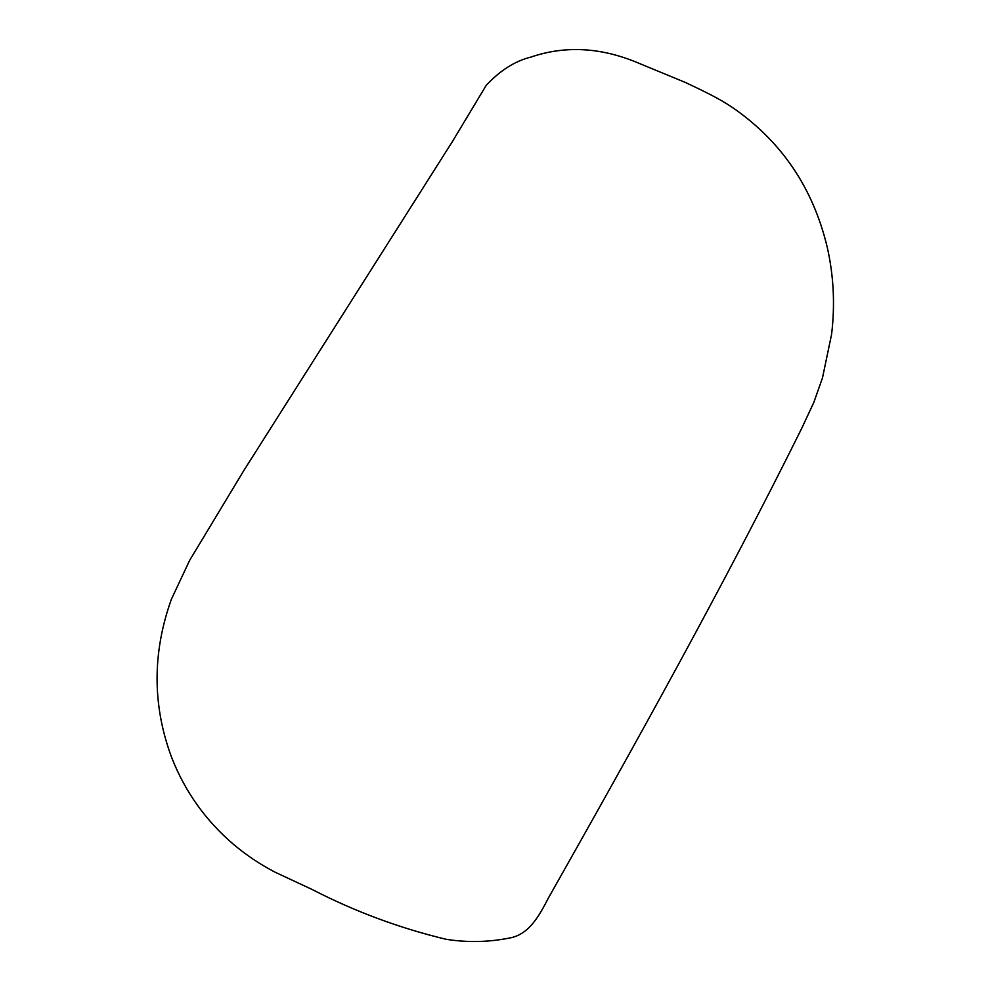<?xml version="1.0" encoding="UTF-8"?>
<svg xmlns="http://www.w3.org/2000/svg" width="991" height="991" viewBox="0 0 991 991"><rect width="100%" height="100%" fill="white"/><g stroke="black" fill="none" stroke-linecap="round" stroke-linejoin="round"><path stroke-width="1.49" d="M801.484 428.83C725.115 582.869 635.429 744.154 548.618 897.635C539.798 914.569 529.504 934.724 509.238 938.081C488.377 942.218 467.38 942.627 446.26 939.319C399.683 928.195 354.889 911.547 311.892 889.361L275.213 872.253C260.311 864.524 246.474 855.283 233.715 844.543C205.756 820.684 185.094 791.759 171.765 757.756C152.317 705.803 152.193 652.958 171.393 599.233L189.69 560.287L243.823 470.552L452.317 141.713L486.247 85.313C500.257 70.361 515.209 60.934 531.089 57.032C565.787 45.19 602.045 47.395 639.852 63.659L685.524 82.513C706.794 92.559 719.751 98.964 732.238 107.338C781.28 141.056 812.93 187.621 827.188 247.032C833.691 275.609 835.153 304.72 831.585 334.351L822.505 377.819L813.822 402.42L801.484 428.83"/></g></svg>
